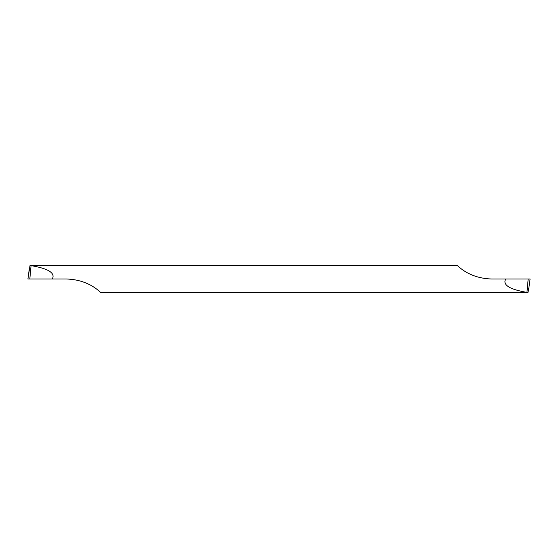 <?xml version="1.0" encoding="UTF-8"?>
<svg xmlns="http://www.w3.org/2000/svg" width="558" height="558" viewBox="0 0 558 558"><rect width="100%" height="100%" fill="white"/><g stroke="black" fill="none" stroke-linecap="round" stroke-linejoin="round"><path stroke-width="0.84" d="M528.928 287.405L527.966 292.559L100.719 292.559C98.912 291.025 88.276 279.656 66.395 279L52.319 279C55.514 273.029 48.427 268.572 31.053 265.622L457.281 265.441C459.088 266.975 469.724 278.344 491.605 279L505.681 279C502.486 284.971 509.573 289.428 526.947 292.378L526.961 292.559M526.947 292.378L528.175 279L530.1 279L528.851 287.97M505.681 279L528.175 279M31.053 265.622L29.825 279L27.907 279L30.034 265.441L31.039 265.441M29.072 270.595L29.149 270.03M27.907 279L29.107 270.309M52.319 279L29.825 279M528.893 287.691L530.1 279"/></g></svg>
